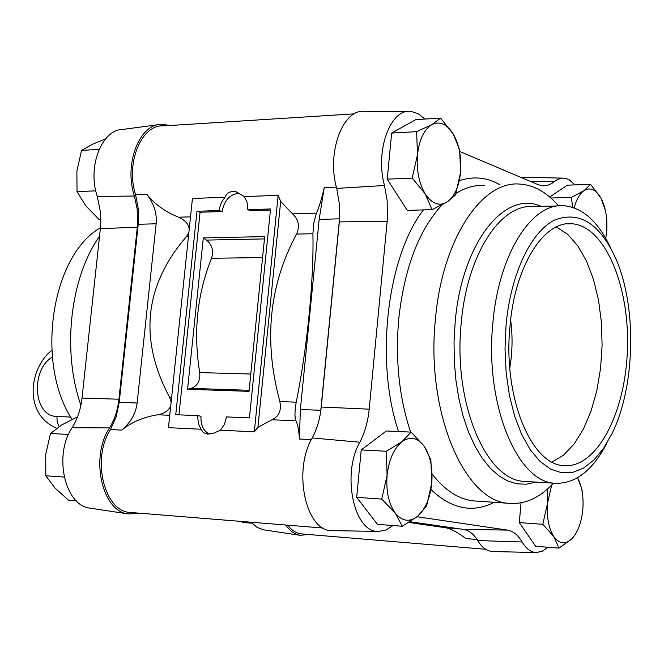 <?xml version="1.0" encoding="UTF-8"?>
<svg xmlns="http://www.w3.org/2000/svg" width="664" height="664" viewBox="0 0 664 664"><rect width="100%" height="100%" fill="white"/><g stroke="black" fill="none" stroke-linecap="round" stroke-linejoin="round"><path stroke-width="1" d="M287.653 525.183C291.745 530.47 296.418 533.383 301.68 533.922L301.921 533.939M354.302 113.851L163.543 125.911C141.581 123.977 125.305 163.137 135.605 194.768L138.369 209.326L138.452 222.166L119.221 402.293L116.175 416.784L110.44 429.542C91.209 458.882 104.422 512.085 130.426 512.459L130.833 512.492M320.612 412.095L339.752 216.73M458.791 528.735L445.262 527.689C450.599 528.536 457.504 532.171 465.962 538.595L477.018 539.492M445.262 527.689L408.858 522.477M320.812 410.302L300.369 409.489L299.398 439.029C298.908 430.089 297.746 424.014 295.895 420.818C294.567 417.241 294.675 411.033 296.21 402.185C307.332 347.222 313.997 279.494 312.902 233.728L313.864 222.772L316.454 213.169C319.226 206.853 321.824 198.32 324.239 187.58L319.168 219.386L339.57 218.829M271.958 419.764L257.923 427.325L254.312 431.824L220.415 430.189L213.351 433.335L207.608 434.073L203.325 432.646L201.084 429.251L168.457 427.674L192.444 198.453L225.013 197.283C226.897 192.577 230.624 190.767 236.201 191.871L244.319 196.585L278.15 195.365L280.673 201.391L292.558 213.866C298.634 219.56 299.97 226.299 296.576 234.093C269.036 285.163 263.467 340.989 279.859 401.571C281.611 410.51 278.971 416.577 271.958 419.764L295.895 420.818M170.797 405.347C169.079 410.327 164.738 413.464 157.775 414.759C143.299 417.108 131.289 422.229 121.736 430.114C130.791 422.354 135.921 413.315 137.124 403.007L156.14 223.793C157.111 213.617 154.023 203.798 146.885 194.344C154.471 204.039 165.029 211.667 178.541 217.211C185.024 220.033 188.584 224.034 189.223 229.204M300.369 409.489L319.168 219.386M201.084 429.251L198.569 423.997L197.748 417.797L197.864 415.656L201.009 416.253C200.511 424.836 203.267 430.778 209.285 434.082M244.319 196.585L247.157 202.47L247.639 209.675L270.555 208.952L249.432 417.897L226.474 416.901L224.498 424.221L220.415 430.189M247.639 209.675L250.685 210.671L270.439 210.065M239.737 193.315C230.292 193.755 224.432 199.831 222.141 211.55L219.07 210.563L219.386 208.454L221.461 202.395L225.013 197.283M219.07 210.563L196.984 211.252L200.071 212.239L222.141 211.55M197.864 415.656L175.752 414.693L196.984 211.252M211.542 258.271C213.866 250.892 212.181 244.842 206.504 240.102L203.308 237.928L187.572 389.262L191.107 388.357C197.582 385.908 200.445 380.655 199.715 372.604C193.183 332.291 197.125 294.177 211.542 258.271L262.57 257.566M187.572 389.262L249.025 391.353L264.687 236.608L203.308 237.928M178.956 414.834L200.071 212.239M254.312 431.824L278.15 195.365M188.891 232.417L186.526 236.525C144.262 285.52 138.643 339.171 169.669 397.47L171.138 402.085M257.923 427.325L280.673 201.391M562.201 178.11L520.402 177.163M410.053 521.73L463.414 529.399C468.967 530.295 473.714 534.014 477.673 540.546C482.014 547.617 487.11 551.286 492.954 551.552L536.313 552.548C530.876 552.299 526.145 548.779 522.128 541.982C518.053 535.018 513.147 531.059 507.421 530.104L417.083 516.733M407.87 111.461L365.358 111.452C343.321 107.502 326.19 152.305 336.739 188.402L339.536 204.919L339.586 219.51L321.252 407.032C320.056 418.677 317.052 428.986 312.229 437.958C292.409 471.266 306.162 532.312 332.407 530.644L332.755 530.652M547.866 547.236L542.206 551.278L536.313 552.548M459.911 151.566L538.247 184.716L543.21 185.878L547.501 185.389L551.651 183.513L557.577 179.388L562.757 178.093L565.877 178.458L569.073 179.737L575.057 184.891M610.656 247.888C598.305 221.701 582.784 207.649 564.076 205.74C531.881 202.346 498.581 254.154 492.862 323.26C484.554 404.094 517.372 482.745 555.278 483.259C575.439 483.931 592.695 470.486 607.029 442.896M506.059 325.078C510.641 274.257 530.785 231.952 554.473 220.108C580.153 210.222 601.086 224.191 617.254 262.023C637.141 310.727 634.676 388.432 611.801 434.057L603.451 448.49L593.989 459.953L583.673 468.02L572.783 472.37L561.644 472.785L550.605 469.124L540.031 461.414L530.295 449.81L521.738 434.613L514.691 416.27L509.421 395.395L506.151 372.687L505.014 348.965L506.059 325.078M509.985 326.273C514.907 266.156 543.708 220.755 571.762 223.743C604.63 225.735 629.713 285.595 627.447 348.965C625.696 412.377 596.936 468.361 564.093 465.622C531.092 465.157 502.814 396.516 509.985 326.273M558.54 205.873C546.87 192.319 533.981 185.057 519.879 184.086C481.823 180.276 442.207 239.496 435.435 319.102C425.574 412.361 464.916 502.698 509.761 503.362C525.423 504.399 539.99 497.66 553.461 483.151M393.038 525.531L385.958 530.021L378.563 531.424C354.078 533.034 341.337 474.328 359.83 442.224C364.835 432.637 367.956 421.623 369.192 409.182L387.419 218.73L387.153 200.561L384.506 185.505C374.72 150.761 390.698 107.668 411.257 111.461L418.303 113.776L424.894 119.063M556.316 226.955L567.604 234.267L577.788 245.821L586.519 261.101L593.508 279.436L598.521 300.12L601.418 322.372L602.099 345.396L600.563 368.371L596.853 390.49L591.084 410.95L583.44 429.002L574.169 443.934L563.595 455.122L552.074 462.044M510.633 320.015C512.766 336.026 512.484 351.986 509.786 367.906M138.983 513.156L128.401 513.969C102.082 511.761 89.789 457.355 109.543 427.906C114.598 419.606 117.727 410.045 118.931 399.222L137.539 224.938L137.182 209.118L134.41 196.029C123.72 164.099 139.382 123.811 161.676 124.226L170.034 125.504M308.494 534.487L300.153 535.308C294.65 534.379 289.836 530.951 285.703 525.025M157.858 124.741L123.263 129.355C101.957 129.048 87.067 166.656 97.284 196.436L100.488 212.331L100.613 226.374L82.012 398.068C80.734 409.273 77.431 419.175 72.094 427.774C53.286 455.238 65.014 505.993 90.146 508.159L90.445 508.209M72.061 419.357C34.943 362.917 51.568 255.167 100.496 227.744M80.908 405.156C61.802 351.123 70.102 277.768 99.583 236.185M251.249 522.236L257.026 527.357L263.724 529.847M550.871 198.021L571.472 197.366L572.659 207.342M605.302 210.164L600.953 198.088L590.545 184.335L567.371 185.165L549.717 197.017M574.202 207.865C576.385 199.507 579.63 193.788 583.938 190.701L571.472 197.366M590.545 184.335L583.938 190.701C590.23 186.941 595.899 189.398 600.953 198.088C604.431 204.67 606.415 212.779 606.888 222.407L606.854 229.57L605.809 238.442M547.46 489.053L547.543 503.246L542.795 524.319L519.298 522.576L521.057 502.814M582.635 494.896L581.764 488.555L577.531 477.748C581.979 486.04 583.747 496.581 582.826 509.388C581.448 522.842 577.672 532.76 571.488 539.151C565.106 544.746 559.212 543.874 553.784 536.529L558.93 548.132L571.488 539.151M558.93 548.132L535.616 546.24L519.298 522.576M542.795 524.319L553.784 536.529C548.655 528.312 546.58 517.223 547.543 503.246L551.693 485.01M415.863 119.603L440.622 118.117L431.774 124.658L416.618 131.663L391.652 133.057L415.863 119.603M416.618 131.663L417.482 154.729L412.211 178.135L425.242 193.905L432.023 209.65L446.88 202.171L455.471 195L460.584 172.316L459.662 149.923L453.238 133.97L440.622 118.117M432.023 209.65L407.248 210.38L387.228 179.139L391.652 133.057M412.211 178.135L387.228 179.139M417.482 154.729C419.241 139.623 424.005 129.605 431.774 124.658C439.692 120.798 446.847 123.902 453.238 133.97C459.247 144.719 461.696 157.501 460.584 172.316C458.965 186.924 454.4 196.876 446.88 202.171C439.12 206.512 431.907 203.757 425.242 193.905C418.934 183.156 416.353 170.092 417.482 154.729M361.224 449.935L386.29 451.263L387.095 475.333L381.75 499.079L356.676 497.344L361.224 449.935L386.29 430.986L411.14 432.123L401.886 441.759L386.29 451.263M381.75 499.079L395.171 512.998L402.301 526.253L417.581 516.318L426.57 506.101L431.758 483.101L430.878 459.77L424.122 446.2L411.14 432.123M402.301 526.253L377.426 524.311L356.676 497.344M395.171 512.998C388.631 503.627 385.933 491.069 387.095 475.333C388.913 459.72 393.843 448.532 401.886 441.759C410.086 436.057 417.498 437.534 424.122 446.2C430.347 455.637 432.895 467.937 431.758 483.101C430.089 498.191 425.367 509.263 417.581 516.318C409.547 522.485 402.077 521.381 395.171 512.998M252.096 523.215L242.435 522.427L241.231 521.423M77.547 416.801L61.702 424.968L50.456 433.501L68.508 434.455M76.252 500.789L68.475 500.183L54.821 487.891L45.816 475.781L45.733 454.475L50.456 433.501M45.816 475.781L64.167 477.059M100.862 219.361L98.994 219.419L85.681 205.691L77.016 191.614L76.883 171.096L81.547 150.379L99.094 149.4M77.016 191.614L95.782 190.858M81.547 150.379L92.387 144.32L105.501 138.942M299.398 439.029L311.35 439.626M157.775 414.759L169.752 415.291M110.44 429.542L121.736 430.114M336.407 187.115L324.239 187.58M146.885 194.344L135.605 194.768M190.518 216.854L178.541 217.211M316.454 213.169L292.558 213.866M138.253 224.283L156.14 223.793M137.124 403.007L119.221 402.293M264.455 238.907L206.504 240.102M191.107 388.357L249.133 390.308M250.776 374.023L199.715 372.604M186.526 236.525L188.46 236.475M171.611 397.545L169.669 397.47M296.576 234.093L312.902 233.728M296.21 402.185L279.859 401.571M463.414 529.399L507.421 530.104M477.673 540.546L522.128 541.982M530.237 181.33L554.025 181.753M526.369 481.516L524.626 481.408C486.181 480.836 452.881 402.957 461.239 322.978C466.975 254.611 500.681 203.308 533.333 206.645L558.241 205.915M541.06 206.413C504.764 189.373 461.654 243.132 455.139 322.438L454.035 341.885L454.309 361.365L455.944 380.489L458.907 398.873L463.123 416.154L468.502 431.998L474.918 446.108L482.23 458.251L490.281 468.211L498.921 475.856L507.968 481.085L517.248 483.857L526.602 484.18L535.865 482.089M509.761 503.362L474.312 500.955C459.073 499.56 445.004 490.58 432.106 474.013M410.626 432.098C399.164 397.769 395.204 360.012 398.749 318.82C404.384 268.057 418.81 230.093 442.016 204.944M456.01 193.39C465.339 187.597 474.777 184.932 484.313 185.397M500.025 184.816C486.936 177.354 473.382 175.968 459.372 180.666M423.391 209.907C386.929 257.242 374.828 361.482 398.541 431.542M430.919 489.459C451.487 509.047 472.594 513.33 494.248 502.308M312.229 437.958L359.83 442.224M321.252 407.032L369.192 409.182M339.387 221.917L387.203 221.295M336.739 188.402L384.506 185.505M109.543 427.906L72.094 427.774M118.931 399.222L82.012 398.068M137.332 227.171L100.397 228.69M134.41 196.029L97.284 196.436M70.716 417.083L56.905 416.444C33.54 416.751 30.137 369.989 52.348 357.083M59.187 426.579L57.195 421.964L56.905 416.444M485.774 549.302L301.68 533.922M323.243 528.054L130.426 512.459M237.903 192.444L236.201 191.871M526.361 481.516L555.278 483.259M571.762 223.743L566.94 223.859M378.563 531.424L332.407 530.644M90.146 508.159L128.401 513.969M263.492 529.806L300.153 535.308M51.8 350.335C28.934 368.454 23.273 414.037 56.706 428.313"/></g></svg>
